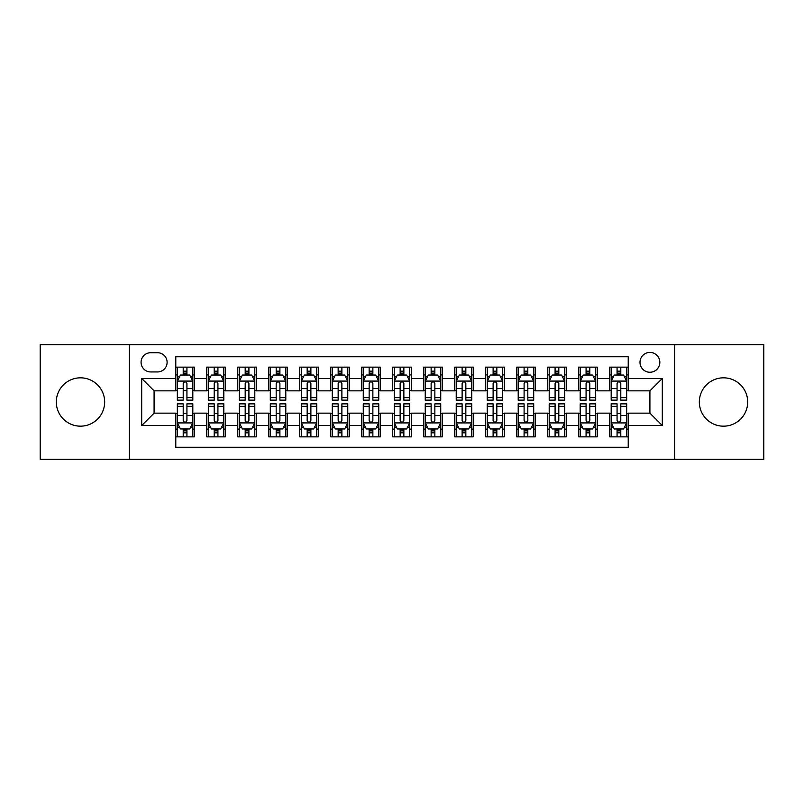 <?xml version="1.0" encoding="UTF-8"?>
<svg xmlns="http://www.w3.org/2000/svg" width="804" height="804" viewBox="0 0 804 804"><rect width="100%" height="100%" fill="white"/><g stroke="black" fill="none" stroke-linecap="round" stroke-linejoin="round"><path stroke-width="1.21" d="M723.51 377.83A24.17 24.17 0 0 0 699.339 402A24.17 24.17 0 0 0 723.51 426.17A24.17 24.17 0 0 0 747.69 402A24.17 24.17 0 0 0 723.51 377.83M80.49 377.83A24.17 24.17 0 0 0 56.31 402A24.17 24.17 0 0 0 80.49 426.17A24.17 24.17 0 0 0 104.661 402A24.17 24.17 0 0 0 80.49 377.83M649.913 352.413A9.919 9.919 0 0 0 639.994 362.333A9.919 9.919 0 0 0 649.913 372.252A9.919 9.919 0 0 0 659.833 362.333A9.919 9.919 0 0 0 649.913 352.413M674.707 459.325L763.8 459.325L763.8 344.675L674.707 344.675L674.707 459.325L129.293 459.325L129.293 344.675L40.2 344.675L40.2 459.325L129.293 459.325M628.226 367.137L609.633 367.137L609.633 378.453L597.231 378.453L597.231 390.844L609.633 390.844L609.633 378.453M597.231 378.453L597.231 367.137L578.639 367.137L578.639 378.453L566.247 378.453L566.247 390.844L578.639 390.844L578.639 378.453M566.247 378.453L566.247 367.137L547.655 367.137L547.655 378.453L535.253 378.453L535.253 390.844L547.655 390.844L547.655 378.453M535.253 378.453L535.253 367.137L516.66 367.137L516.66 378.453L504.269 378.453L504.269 390.844L516.66 390.844L516.66 378.453M504.269 378.453L504.269 367.137L485.666 367.137L485.666 378.453L473.275 378.453L473.275 390.844L485.666 390.844L485.666 378.453M473.275 378.453L473.275 367.137L454.682 367.137L454.682 378.453L442.29 378.453L442.29 390.844L454.682 390.844L454.682 378.453M442.29 378.453L442.29 367.137L423.688 367.137L423.688 378.453L411.296 378.453L411.296 390.844L423.688 390.844L423.688 378.453M411.296 378.453L411.296 367.137L392.704 367.137L392.704 378.453L380.312 378.453L380.312 390.844L392.704 390.844L392.704 378.453M380.312 378.453L380.312 367.137L361.71 367.137L361.71 378.453L349.318 378.453L349.318 390.844L361.71 390.844L361.71 378.453M349.318 378.453L349.318 367.137L330.725 367.137L330.725 378.453L318.334 378.453L318.334 390.844L330.725 390.844L330.725 378.453M318.334 378.453L318.334 367.137L299.731 367.137L299.731 378.453L287.34 378.453L287.34 390.844L299.731 390.844L299.731 378.453M287.34 378.453L287.34 367.137L268.747 367.137L268.747 378.453L256.345 378.453L256.345 390.844L268.747 390.844L268.747 378.453M256.345 378.453L256.345 367.137L237.753 367.137L237.753 378.453L225.361 378.453L225.361 390.844L237.753 390.844L237.753 378.453M225.361 378.453L225.361 367.137L206.769 367.137L206.769 390.844L194.367 390.844L194.367 367.137L175.774 367.137M175.774 436.863L194.367 436.863L194.367 413.155L206.769 413.155L206.769 436.863L225.361 436.863L225.361 413.155L237.753 413.155L237.753 425.547L225.361 425.547M237.753 425.547L237.753 436.863L256.345 436.863L256.345 413.155L268.747 413.155L268.747 425.547L256.345 425.547M268.747 425.547L268.747 436.863L287.34 436.863L287.34 413.155L299.731 413.155L299.731 425.547L287.34 425.547M299.731 425.547L299.731 436.863L318.334 436.863L318.334 413.155L330.725 413.155L330.725 425.547L318.334 425.547M330.725 425.547L330.725 436.863L349.318 436.863L349.318 413.155L361.71 413.155L361.71 425.547L349.318 425.547M361.71 425.547L361.71 436.863L380.312 436.863L380.312 413.155L392.704 413.155L392.704 425.547L380.312 425.547M392.704 425.547L392.704 436.863L411.296 436.863L411.296 413.155L423.688 413.155L423.688 425.547L411.296 425.547M423.688 425.547L423.688 436.863L442.29 436.863L442.29 413.155L454.682 413.155L454.682 425.547L442.29 425.547M454.682 425.547L454.682 436.863L473.275 436.863L473.275 413.155L485.666 413.155L485.666 425.547L473.275 425.547M485.666 425.547L485.666 436.863L504.269 436.863L504.269 413.155L516.66 413.155L516.66 425.547L504.269 425.547M516.66 425.547L516.66 436.863L535.253 436.863L535.253 413.155L547.655 413.155L547.655 425.547L535.253 425.547M547.655 425.547L547.655 436.863L566.247 436.863L566.247 413.155L578.639 413.155L578.639 425.547L566.247 425.547M578.639 425.547L578.639 436.863L597.231 436.863L597.231 413.155L609.633 413.155L609.633 425.547L597.231 425.547M150.68 371.94L157.494 371.94A9.608 9.608 0 0 0 167.101 362.333A9.608 9.608 0 0 0 157.494 352.725L150.68 352.725A9.608 9.608 0 0 0 141.072 362.333A9.608 9.608 0 0 0 150.68 371.94M674.707 344.675L129.293 344.675M628.226 378.453L628.226 356.755L175.774 356.755L175.774 390.844L154.087 390.844L154.087 413.155L175.774 413.155L175.774 447.245L628.226 447.245L628.226 413.155L649.913 413.155L649.913 390.844L628.226 390.844L628.226 378.453L662.305 378.453L662.305 425.547L628.226 425.547M175.774 425.547L141.695 425.547L141.695 378.453L175.774 378.453M609.633 425.547L609.633 436.863L628.226 436.863M175.774 374.885L177.332 374.885M183.212 374.885L186.93 374.885M192.819 374.885L194.367 374.885M175.774 390.533L177.332 390.533M183.212 390.533L186.93 390.533M192.819 390.533L194.367 390.533M175.774 413.467L177.332 413.467M183.212 413.467L186.93 413.467M192.819 413.467L194.367 413.467M175.774 429.115L177.332 429.115M183.212 429.115L186.93 429.115M192.819 429.115L194.367 429.115M206.769 390.533L208.316 390.533M214.206 390.533L217.924 390.533M223.813 390.533L225.361 390.533M206.769 374.885L208.316 374.885M214.206 374.885L217.924 374.885M223.813 374.885L225.361 374.885M206.769 413.467L208.316 413.467M214.206 413.467L217.924 413.467M223.813 413.467L225.361 413.467M206.769 429.115L208.316 429.115M214.206 429.115L217.924 429.115M223.813 429.115L225.361 429.115M237.753 413.467L239.311 413.467M245.19 413.467L248.908 413.467M254.798 413.467L256.345 413.467M237.753 429.115L239.311 429.115M245.19 429.115L248.908 429.115M254.798 429.115L256.345 429.115M237.753 374.885L239.311 374.885M245.19 374.885L248.908 374.885M254.798 374.885L256.345 374.885M237.753 390.533L239.311 390.533M245.19 390.533L248.908 390.533M254.798 390.533L256.345 390.533M268.747 413.467L270.295 413.467M276.184 413.467L279.903 413.467M285.792 413.467L287.34 413.467M268.747 429.115L270.295 429.115M276.184 429.115L279.903 429.115M285.792 429.115L287.34 429.115M268.747 374.885L270.295 374.885M276.184 374.885L279.903 374.885M285.792 374.885L287.34 374.885M268.747 390.533L270.295 390.533M276.184 390.533L279.903 390.533M285.792 390.533L287.34 390.533M299.731 413.467L301.289 413.467M307.168 413.467L310.887 413.467M316.776 413.467L318.334 413.467M299.731 429.115L301.289 429.115M307.168 429.115L310.887 429.115M316.776 429.115L318.334 429.115M299.731 374.885L301.289 374.885M307.168 374.885L310.887 374.885M316.776 374.885L318.334 374.885M299.731 390.533L301.289 390.533M307.168 390.533L310.887 390.533M316.776 390.533L318.334 390.533M330.725 413.467L332.273 413.467M338.162 413.467L341.881 413.467M347.77 413.467L349.318 413.467M330.725 429.115L332.273 429.115M338.162 429.115L341.881 429.115M347.77 429.115L349.318 429.115M330.725 374.885L332.273 374.885M338.162 374.885L341.881 374.885M347.77 374.885L349.318 374.885M330.725 390.533L332.273 390.533M338.162 390.533L341.881 390.533M347.77 390.533L349.318 390.533M361.71 413.467L363.267 413.467M369.147 413.467L372.865 413.467M378.754 413.467L380.312 413.467M361.71 429.115L363.267 429.115M369.147 429.115L372.865 429.115M378.754 429.115L380.312 429.115M361.71 374.885L363.267 374.885M369.147 374.885L372.865 374.885M378.754 374.885L380.312 374.885M361.71 390.533L363.267 390.533M369.147 390.533L372.865 390.533M378.754 390.533L380.312 390.533M392.704 413.467L394.251 413.467M400.141 413.467L403.859 413.467M409.749 413.467L411.296 413.467M392.704 429.115L394.251 429.115M400.141 429.115L403.859 429.115M409.749 429.115L411.296 429.115M392.704 374.885L394.251 374.885M400.141 374.885L403.859 374.885M409.749 374.885L411.296 374.885M392.704 390.533L394.251 390.533M400.141 390.533L403.859 390.533M409.749 390.533L411.296 390.533M423.688 413.467L425.246 413.467M431.135 413.467L434.853 413.467M440.733 413.467L442.29 413.467M423.688 429.115L425.246 429.115M431.135 429.115L434.853 429.115M440.733 429.115L442.29 429.115M423.688 374.885L425.246 374.885M431.135 374.885L434.853 374.885M440.733 374.885L442.29 374.885M423.688 390.533L425.246 390.533M431.135 390.533L434.853 390.533M440.733 390.533L442.29 390.533M454.682 413.467L456.23 413.467M462.119 413.467L465.838 413.467M471.727 413.467L473.275 413.467M454.682 429.115L456.23 429.115M462.119 429.115L465.838 429.115M471.727 429.115L473.275 429.115M454.682 374.885L456.23 374.885M462.119 374.885L465.838 374.885M471.727 374.885L473.275 374.885M454.682 390.533L456.23 390.533M462.119 390.533L465.838 390.533M471.727 390.533L473.275 390.533M485.666 413.467L487.224 413.467M493.113 413.467L496.832 413.467M502.711 413.467L504.269 413.467M485.666 429.115L487.224 429.115M493.113 429.115L496.832 429.115M502.711 429.115L504.269 429.115M485.666 374.885L487.224 374.885M493.113 374.885L496.832 374.885M502.711 374.885L504.269 374.885M485.666 390.533L487.224 390.533M493.113 390.533L496.832 390.533M502.711 390.533L504.269 390.533M516.66 413.467L518.208 413.467M524.097 413.467L527.816 413.467M533.705 413.467L535.253 413.467M516.66 429.115L518.208 429.115M524.097 429.115L527.816 429.115M533.705 429.115L535.253 429.115M516.66 374.885L518.208 374.885M524.097 374.885L527.816 374.885M533.705 374.885L535.253 374.885M516.66 390.533L518.208 390.533M524.097 390.533L527.816 390.533M533.705 390.533L535.253 390.533M547.655 413.467L549.202 413.467M555.092 413.467L558.81 413.467M564.689 413.467L566.247 413.467M547.655 429.115L549.202 429.115M555.092 429.115L558.81 429.115M564.689 429.115L566.247 429.115M547.655 374.885L549.202 374.885M555.092 374.885L558.81 374.885M564.689 374.885L566.247 374.885M547.655 390.533L549.202 390.533M555.092 390.533L558.81 390.533M564.689 390.533L566.247 390.533M578.639 413.467L580.186 413.467M586.076 413.467L589.794 413.467M595.684 413.467L597.231 413.467M578.639 429.115L580.186 429.115M586.076 429.115L589.794 429.115M595.684 429.115L597.231 429.115M578.639 374.885L580.186 374.885M586.076 374.885L589.794 374.885M595.684 374.885L597.231 374.885M578.639 390.533L580.186 390.533M586.076 390.533L589.794 390.533M595.684 390.533L597.231 390.533M609.633 413.467L611.181 413.467M617.07 413.467L620.788 413.467M626.668 413.467L628.226 413.467M609.633 429.115L611.181 429.115M617.07 429.115L620.788 429.115M626.668 429.115L628.226 429.115M609.633 374.885L611.181 374.885M617.07 374.885L620.788 374.885M626.668 374.885L628.226 374.885M609.633 390.533L611.181 390.533M617.07 390.533L620.788 390.533M626.668 390.533L628.226 390.533M154.087 390.844L141.695 378.453M154.087 413.155L141.695 425.547M662.305 378.453L649.913 390.844M662.305 425.547L649.913 413.155M186.93 371.167L183.212 371.167M192.819 397.618L186.93 397.618L186.93 400.141L192.819 400.141L192.819 381.237L189.724 375.036L180.428 375.036L177.332 381.237L177.332 400.141L183.212 400.141L183.212 397.618L177.332 397.618M177.332 381.237L177.332 367.137M192.819 381.237L192.819 367.137M183.212 375.036L183.212 367.137M186.93 367.137L186.93 375.036M186.93 397.618L186.93 383.558C185.694 381.176 184.458 381.176 183.212 383.558L183.212 397.618M183.212 432.833L186.93 432.833M177.332 406.382L183.212 406.382L183.212 403.859L177.332 403.859L177.332 422.763L180.428 428.964L189.724 428.964L192.819 422.763L192.819 403.859L186.93 403.859L186.93 406.382L192.819 406.382M192.819 422.763L192.819 436.863M177.332 422.763L177.332 436.863M186.93 428.964L186.93 436.863M183.212 436.863L183.212 428.964M183.212 406.382L183.212 420.442C184.458 422.824 185.694 422.824 186.93 420.442L186.93 406.382M217.924 371.167L214.206 371.167M223.813 397.618L217.924 397.618L217.924 400.141L223.813 400.141L223.813 381.237L220.708 375.036L211.412 375.036L208.316 381.237L208.316 400.141L214.206 400.141L214.206 397.618L208.316 397.618M208.316 381.237L208.316 367.137M223.813 381.237L223.813 367.137M214.206 375.036L214.206 367.137M217.924 367.137L217.924 375.036M217.924 397.618L217.924 383.558C216.688 381.176 215.442 381.176 214.206 383.558L214.206 397.618M248.908 371.167L245.19 371.167M254.798 397.618L248.908 397.618L248.908 400.141L254.798 400.141L254.798 381.237L251.702 375.036L242.406 375.036L239.311 381.237L239.311 400.141L245.19 400.141L245.19 397.618L239.311 397.618M239.311 381.237L239.311 367.137M254.798 381.237L254.798 367.137M245.19 375.036L245.19 367.137M248.908 367.137L248.908 375.036M248.908 397.618L248.908 383.558C247.672 381.176 246.436 381.176 245.19 383.558L245.19 397.618M279.903 371.167L276.184 371.167M285.792 397.618L279.903 397.618L279.903 400.141L285.792 400.141L285.792 381.237L282.686 375.036L273.39 375.036L270.295 381.237L270.295 400.141L276.184 400.141L276.184 397.618L270.295 397.618M270.295 381.237L270.295 367.137M285.792 381.237L285.792 367.137M276.184 375.036L276.184 367.137M279.903 367.137L279.903 375.036M279.903 397.618L279.903 383.558C278.666 381.176 277.42 381.176 276.184 383.558L276.184 397.618M310.887 371.167L307.168 371.167M316.776 397.618L310.887 397.618L310.887 400.141L316.776 400.141L316.776 381.237L313.681 375.036L304.384 375.036L301.289 381.237L301.289 400.141L307.168 400.141L307.168 397.618L301.289 397.618M301.289 381.237L301.289 367.137M316.776 381.237L316.776 367.137M307.168 375.036L307.168 367.137M310.887 367.137L310.887 375.036M310.887 397.618L310.887 383.558C309.651 381.176 308.414 381.176 307.168 383.558L307.168 397.618M214.206 432.833L217.924 432.833M208.316 406.382L214.206 406.382L214.206 403.859L208.316 403.859L208.316 422.763L211.412 428.964L220.708 428.964L223.813 422.763L223.813 403.859L217.924 403.859L217.924 406.382L223.813 406.382M223.813 422.763L223.813 436.863M208.316 422.763L208.316 436.863M217.924 428.964L217.924 436.863M214.206 436.863L214.206 428.964M214.206 406.382L214.206 420.442C215.442 422.824 216.678 422.824 217.924 420.442L217.924 406.382M245.19 432.833L248.908 432.833M239.311 406.382L245.19 406.382L245.19 403.859L239.311 403.859L239.311 422.763L242.406 428.964L251.702 428.964L254.798 422.763L254.798 403.859L248.908 403.859L248.908 406.382L254.798 406.382M254.798 422.763L254.798 436.863M239.311 422.763L239.311 436.863M248.908 428.964L248.908 436.863M245.19 436.863L245.19 428.964M245.19 406.382L245.19 420.442C246.436 422.824 247.672 422.824 248.908 420.442L248.908 406.382M276.184 432.833L279.903 432.833M270.295 406.382L276.184 406.382L276.184 403.859L270.295 403.859L270.295 422.763L273.39 428.964L282.686 428.964L285.792 422.763L285.792 403.859L279.903 403.859L279.903 406.382L285.792 406.382M285.792 422.763L285.792 436.863M270.295 422.763L270.295 436.863M279.903 428.964L279.903 436.863M276.184 436.863L276.184 428.964M276.184 406.382L276.184 420.442C277.42 422.824 278.656 422.824 279.903 420.442L279.903 406.382M307.168 432.833L310.887 432.833M301.289 406.382L307.168 406.382L307.168 403.859L301.289 403.859L301.289 422.763L304.384 428.964L313.681 428.964L316.776 422.763L316.776 403.859L310.887 403.859L310.887 406.382L316.776 406.382M316.776 422.763L316.776 436.863M301.289 422.763L301.289 436.863M310.887 428.964L310.887 436.863M307.168 436.863L307.168 428.964M307.168 406.382L307.168 420.442C308.414 422.824 309.651 422.824 310.887 420.442L310.887 406.382M341.881 371.167L338.162 371.167M347.77 397.618L341.881 397.618L341.881 400.141L347.77 400.141L347.77 381.237L344.675 375.036L335.368 375.036L332.273 381.237L332.273 400.141L338.162 400.141L338.162 397.618L332.273 397.618M332.273 381.237L332.273 367.137M347.77 381.237L347.77 367.137M338.162 375.036L338.162 367.137M341.881 367.137L341.881 375.036M341.881 397.618L341.881 383.558C340.645 381.176 339.399 381.176 338.162 383.558L338.162 397.618M338.162 432.833L341.881 432.833M332.273 406.382L338.162 406.382L338.162 403.859L332.273 403.859L332.273 422.763L335.368 428.964L344.675 428.964L347.77 422.763L347.77 403.859L341.881 403.859L341.881 406.382L347.77 406.382M347.77 422.763L347.77 436.863M332.273 422.763L332.273 436.863M341.881 428.964L341.881 436.863M338.162 436.863L338.162 428.964M338.162 406.382L338.162 420.442C339.399 422.824 340.635 422.824 341.881 420.442L341.881 406.382M372.865 371.167L369.147 371.167M378.754 397.618L372.865 397.618L372.865 400.141L378.754 400.141L378.754 381.237L375.659 375.036L366.363 375.036L363.267 381.237L363.267 400.141L369.147 400.141L369.147 397.618L363.267 397.618M363.267 381.237L363.267 367.137M378.754 381.237L378.754 367.137M369.147 375.036L369.147 367.137M372.865 367.137L372.865 375.036M372.865 397.618L372.865 383.558C371.629 381.176 370.393 381.176 369.147 383.558L369.147 397.618M369.147 432.833L372.865 432.833M363.267 406.382L369.147 406.382L369.147 403.859L363.267 403.859L363.267 422.763L366.363 428.964L375.659 428.964L378.754 422.763L378.754 403.859L372.865 403.859L372.865 406.382L378.754 406.382M378.754 422.763L378.754 436.863M363.267 422.763L363.267 436.863M372.865 428.964L372.865 436.863M369.147 436.863L369.147 428.964M369.147 406.382L369.147 420.442C370.393 422.824 371.629 422.824 372.865 420.442L372.865 406.382M403.859 371.167L400.141 371.167M409.749 397.618L403.859 397.618L403.859 400.141L409.749 400.141L409.749 381.237L406.653 375.036L397.347 375.036L394.251 381.237L394.251 400.141L400.141 400.141L400.141 397.618L394.251 397.618M394.251 381.237L394.251 367.137M409.749 381.237L409.749 367.137M400.141 375.036L400.141 367.137M403.859 367.137L403.859 375.036M403.859 397.618L403.859 383.558C402.623 381.176 401.377 381.176 400.141 383.558L400.141 397.618M400.141 432.833L403.859 432.833M394.251 406.382L400.141 406.382L400.141 403.859L394.251 403.859L394.251 422.763L397.347 428.964L406.653 428.964L409.749 422.763L409.749 403.859L403.859 403.859L403.859 406.382L409.749 406.382M409.749 422.763L409.749 436.863M394.251 422.763L394.251 436.863M403.859 428.964L403.859 436.863M400.141 436.863L400.141 428.964M400.141 406.382L400.141 420.442C401.377 422.824 402.623 422.824 403.859 420.442L403.859 406.382M434.853 371.167L431.135 371.167M440.733 397.618L434.853 397.618L434.853 400.141L440.733 400.141L440.733 381.237L437.637 375.036L428.341 375.036L425.246 381.237L425.246 400.141L431.135 400.141L431.135 397.618L425.246 397.618M425.246 381.237L425.246 367.137M440.733 381.237L440.733 367.137M431.135 375.036L431.135 367.137M434.853 367.137L434.853 375.036M434.853 397.618L434.853 383.558C433.607 381.176 432.371 381.176 431.135 383.558L431.135 397.618M431.135 432.833L434.853 432.833M425.246 406.382L431.135 406.382L431.135 403.859L425.246 403.859L425.246 422.763L428.341 428.964L437.637 428.964L440.733 422.763L440.733 403.859L434.853 403.859L434.853 406.382L440.733 406.382M440.733 422.763L440.733 436.863M425.246 422.763L425.246 436.863M434.853 428.964L434.853 436.863M431.135 436.863L431.135 428.964M431.135 406.382L431.135 420.442C432.371 422.824 433.607 422.824 434.853 420.442L434.853 406.382M465.838 371.167L462.119 371.167M471.727 397.618L465.838 397.618L465.838 400.141L471.727 400.141L471.727 381.237L468.631 375.036L459.325 375.036L456.23 381.237L456.23 400.141L462.119 400.141L462.119 397.618L456.23 397.618M456.23 381.237L456.23 367.137M471.727 381.237L471.727 367.137M462.119 375.036L462.119 367.137M465.838 367.137L465.838 375.036M465.838 397.618L465.838 383.558C464.601 381.176 463.365 381.176 462.119 383.558L462.119 397.618M462.119 432.833L465.838 432.833M456.23 406.382L462.119 406.382L462.119 403.859L456.23 403.859L456.23 422.763L459.325 428.964L468.631 428.964L471.727 422.763L471.727 403.859L465.838 403.859L465.838 406.382L471.727 406.382M471.727 422.763L471.727 436.863M456.23 422.763L456.23 436.863M465.838 428.964L465.838 436.863M462.119 436.863L462.119 428.964M462.119 406.382L462.119 420.442C463.355 422.824 464.601 422.824 465.838 420.442L465.838 406.382M496.832 371.167L493.113 371.167M502.711 397.618L496.832 397.618L496.832 400.141L502.711 400.141L502.711 381.237L499.616 375.036L490.319 375.036L487.224 381.237L487.224 400.141L493.113 400.141L493.113 397.618L487.224 397.618M487.224 381.237L487.224 367.137M502.711 381.237L502.711 367.137M493.113 375.036L493.113 367.137M496.832 367.137L496.832 375.036M496.832 397.618L496.832 383.558C495.586 381.176 494.349 381.176 493.113 383.558L493.113 397.618M493.113 432.833L496.832 432.833M487.224 406.382L493.113 406.382L493.113 403.859L487.224 403.859L487.224 422.763L490.319 428.964L499.616 428.964L502.711 422.763L502.711 403.859L496.832 403.859L496.832 406.382L502.711 406.382M502.711 422.763L502.711 436.863M487.224 422.763L487.224 436.863M496.832 428.964L496.832 436.863M493.113 436.863L493.113 428.964M493.113 406.382L493.113 420.442C494.349 422.824 495.586 422.824 496.832 420.442L496.832 406.382M527.816 371.167L524.097 371.167M533.705 397.618L527.816 397.618L527.816 400.141L533.705 400.141L533.705 381.237L530.61 375.036L521.314 375.036L518.208 381.237L518.208 400.141L524.097 400.141L524.097 397.618L518.208 397.618M518.208 381.237L518.208 367.137M533.705 381.237L533.705 367.137M524.097 375.036L524.097 367.137M527.816 367.137L527.816 375.036M527.816 397.618L527.816 383.558C526.58 381.176 525.344 381.176 524.097 383.558L524.097 397.618M524.097 432.833L527.816 432.833M518.208 406.382L524.097 406.382L524.097 403.859L518.208 403.859L518.208 422.763L521.314 428.964L530.61 428.964L533.705 422.763L533.705 403.859L527.816 403.859L527.816 406.382L533.705 406.382M533.705 422.763L533.705 436.863M518.208 422.763L518.208 436.863M527.816 428.964L527.816 436.863M524.097 436.863L524.097 428.964M524.097 406.382L524.097 420.442C525.334 422.824 526.58 422.824 527.816 420.442L527.816 406.382M558.81 371.167L555.092 371.167M564.689 397.618L558.81 397.618L558.81 400.141L564.689 400.141L564.689 381.237L561.594 375.036L552.298 375.036L549.202 381.237L549.202 400.141L555.092 400.141L555.092 397.618L549.202 397.618M549.202 381.237L549.202 367.137M564.689 381.237L564.689 367.137M555.092 375.036L555.092 367.137M558.81 367.137L558.81 375.036M558.81 397.618L558.81 383.558C557.564 381.176 556.328 381.176 555.092 383.558L555.092 397.618M555.092 432.833L558.81 432.833M549.202 406.382L555.092 406.382L555.092 403.859L549.202 403.859L549.202 422.763L552.298 428.964L561.594 428.964L564.689 422.763L564.689 403.859L558.81 403.859L558.81 406.382L564.689 406.382M564.689 422.763L564.689 436.863M549.202 422.763L549.202 436.863M558.81 428.964L558.81 436.863M555.092 436.863L555.092 428.964M555.092 406.382L555.092 420.442C556.328 422.824 557.564 422.824 558.81 420.442L558.81 406.382M589.794 371.167L586.076 371.167M595.684 397.618L589.794 397.618L589.794 400.141L595.684 400.141L595.684 381.237L592.588 375.036L583.292 375.036L580.186 381.237L580.186 400.141L586.076 400.141L586.076 397.618L580.186 397.618M580.186 381.237L580.186 367.137M595.684 381.237L595.684 367.137M586.076 375.036L586.076 367.137M589.794 367.137L589.794 375.036M589.794 397.618L589.794 383.558C588.558 381.176 587.322 381.176 586.076 383.558L586.076 397.618M586.076 432.833L589.794 432.833M580.186 406.382L586.076 406.382L586.076 403.859L580.186 403.859L580.186 422.763L583.292 428.964L592.588 428.964L595.684 422.763L595.684 403.859L589.794 403.859L589.794 406.382L595.684 406.382M595.684 422.763L595.684 436.863M580.186 422.763L580.186 436.863M589.794 428.964L589.794 436.863M586.076 436.863L586.076 428.964M586.076 406.382L586.076 420.442C587.312 422.824 588.558 422.824 589.794 420.442L589.794 406.382M620.788 371.167L617.07 371.167M626.668 397.618L620.788 397.618L620.788 400.141L626.668 400.141L626.668 381.237L623.572 375.036L614.276 375.036L611.181 381.237L611.181 400.141L617.07 400.141L617.07 397.618L611.181 397.618M611.181 381.237L611.181 367.137M626.668 381.237L626.668 367.137M617.07 375.036L617.07 367.137M620.788 367.137L620.788 375.036M620.788 397.618L620.788 383.558C619.542 381.176 618.306 381.176 617.07 383.558L617.07 397.618M617.07 432.833L620.788 432.833M611.181 406.382L617.07 406.382L617.07 403.859L611.181 403.859L611.181 422.763L614.276 428.964L623.572 428.964L626.668 422.763L626.668 403.859L620.788 403.859L620.788 406.382L626.668 406.382M626.668 422.763L626.668 436.863M611.181 422.763L611.181 436.863M620.788 428.964L620.788 436.863M617.07 436.863L617.07 428.964M617.07 406.382L617.07 420.442C618.306 422.824 619.542 422.824 620.788 420.442L620.788 406.382M206.769 425.547L194.367 425.547M206.769 378.453L194.367 378.453M192.749 381.086L177.403 381.086M177.332 376.744L179.573 376.744M190.578 376.744L192.819 376.744M183.212 388.422L177.332 388.422M192.819 388.422L186.93 388.422M186.93 373.136L183.212 373.136M177.403 422.914L192.749 422.914M192.819 427.256L190.578 427.256M179.573 427.256L177.332 427.256M186.93 415.578L192.819 415.578M177.332 415.578L183.212 415.578M183.212 430.864L186.93 430.864M223.733 381.086L208.397 381.086M208.316 376.744L210.568 376.744M221.562 376.744L223.813 376.744M214.206 388.422L208.316 388.422M223.813 388.422L217.924 388.422M217.924 373.136L214.206 373.136M254.727 381.086L239.381 381.086M239.311 376.744L241.552 376.744M252.556 376.744L254.798 376.744M245.19 388.422L239.311 388.422M254.798 388.422L248.908 388.422M248.908 373.136L245.19 373.136M285.711 381.086L270.375 381.086M270.295 376.744L272.546 376.744M283.541 376.744L285.792 376.744M276.184 388.422L270.295 388.422M285.792 388.422L279.903 388.422M279.903 373.136L276.184 373.136M316.706 381.086L301.359 381.086M301.289 376.744L303.53 376.744M314.535 376.744L316.776 376.744M307.168 388.422L301.289 388.422M316.776 388.422L310.887 388.422M310.887 373.136L307.168 373.136M208.397 422.914L223.733 422.914M223.813 427.256L221.562 427.256M210.568 427.256L208.316 427.256M217.924 415.578L223.813 415.578M208.316 415.578L214.206 415.578M214.206 430.864L217.924 430.864M239.381 422.914L254.727 422.914M254.798 427.256L252.556 427.256M241.552 427.256L239.311 427.256M248.908 415.578L254.798 415.578M239.311 415.578L245.19 415.578M245.19 430.864L248.908 430.864M270.375 422.914L285.711 422.914M285.792 427.256L283.541 427.256M272.546 427.256L270.295 427.256M279.903 415.578L285.792 415.578M270.295 415.578L276.184 415.578M276.184 430.864L279.903 430.864M301.359 422.914L316.706 422.914M316.776 427.256L314.535 427.256M303.53 427.256L301.289 427.256M310.887 415.578L316.776 415.578M301.289 415.578L307.168 415.578M307.168 430.864L310.887 430.864M347.69 381.086L332.353 381.086M332.273 376.744L334.524 376.744M345.519 376.744L347.77 376.744M338.162 388.422L332.273 388.422M347.77 388.422L341.881 388.422M341.881 373.136L338.162 373.136M332.353 422.914L347.69 422.914M347.77 427.256L345.519 427.256M334.524 427.256L332.273 427.256M341.881 415.578L347.77 415.578M332.273 415.578L338.162 415.578M338.162 430.864L341.881 430.864M378.684 381.086L363.338 381.086M363.267 376.744L365.508 376.744M376.513 376.744L378.754 376.744M369.147 388.422L363.267 388.422M378.754 388.422L372.865 388.422M372.865 373.136L369.147 373.136M363.338 422.914L378.684 422.914M378.754 427.256L376.513 427.256M365.508 427.256L363.267 427.256M372.865 415.578L378.754 415.578M363.267 415.578L369.147 415.578M369.147 430.864L372.865 430.864M409.668 381.086L394.332 381.086M394.251 376.744L396.503 376.744M407.497 376.744L409.749 376.744M400.141 388.422L394.251 388.422M409.749 388.422L403.859 388.422M403.859 373.136L400.141 373.136M394.332 422.914L409.668 422.914M409.749 427.256L407.497 427.256M396.503 427.256L394.251 427.256M403.859 415.578L409.749 415.578M394.251 415.578L400.141 415.578M400.141 430.864L403.859 430.864M440.662 381.086L425.316 381.086M425.246 376.744L427.487 376.744M438.492 376.744L440.733 376.744M431.135 388.422L425.246 388.422M440.733 388.422L434.853 388.422M434.853 373.136L431.135 373.136M425.316 422.914L440.662 422.914M440.733 427.256L438.492 427.256M427.487 427.256L425.246 427.256M434.853 415.578L440.733 415.578M425.246 415.578L431.135 415.578M431.135 430.864L434.853 430.864M471.646 381.086L456.31 381.086M456.23 376.744L458.481 376.744M469.476 376.744L471.727 376.744M462.119 388.422L456.23 388.422M471.727 388.422L465.838 388.422M465.838 373.136L462.119 373.136M456.31 422.914L471.646 422.914M471.727 427.256L469.476 427.256M458.481 427.256L456.23 427.256M465.838 415.578L471.727 415.578M456.23 415.578L462.119 415.578M462.119 430.864L465.838 430.864M502.641 381.086L487.294 381.086M487.224 376.744L489.465 376.744M500.47 376.744L502.711 376.744M493.113 388.422L487.224 388.422M502.711 388.422L496.832 388.422M496.832 373.136L493.113 373.136M487.294 422.914L502.641 422.914M502.711 427.256L500.47 427.256M489.465 427.256L487.224 427.256M496.832 415.578L502.711 415.578M487.224 415.578L493.113 415.578M493.113 430.864L496.832 430.864M533.625 381.086L518.289 381.086M518.208 376.744L520.459 376.744M531.454 376.744L533.705 376.744M524.097 388.422L518.208 388.422M533.705 388.422L527.816 388.422M527.816 373.136L524.097 373.136M518.289 422.914L533.625 422.914M533.705 427.256L531.454 427.256M520.459 427.256L518.208 427.256M527.816 415.578L533.705 415.578M518.208 415.578L524.097 415.578M524.097 430.864L527.816 430.864M564.619 381.086L549.273 381.086M549.202 376.744L551.443 376.744M562.448 376.744L564.689 376.744M555.092 388.422L549.202 388.422M564.689 388.422L558.81 388.422M558.81 373.136L555.092 373.136M549.273 422.914L564.619 422.914M564.689 427.256L562.448 427.256M551.443 427.256L549.202 427.256M558.81 415.578L564.689 415.578M549.202 415.578L555.092 415.578M555.092 430.864L558.81 430.864M595.603 381.086L580.267 381.086M580.186 376.744L582.438 376.744M593.432 376.744L595.684 376.744M586.076 388.422L580.186 388.422M595.684 388.422L589.794 388.422M589.794 373.136L586.076 373.136M580.267 422.914L595.603 422.914M595.684 427.256L593.432 427.256M582.438 427.256L580.186 427.256M589.794 415.578L595.684 415.578M580.186 415.578L586.076 415.578M586.076 430.864L589.794 430.864M626.597 381.086L611.251 381.086M611.181 376.744L613.422 376.744M624.427 376.744L626.668 376.744M617.07 388.422L611.181 388.422M626.668 388.422L620.788 388.422M620.788 373.136L617.07 373.136M611.251 422.914L626.597 422.914M626.668 427.256L624.427 427.256M613.422 427.256L611.181 427.256M620.788 415.578L626.668 415.578M611.181 415.578L617.07 415.578M617.07 430.864L620.788 430.864"/></g></svg>
